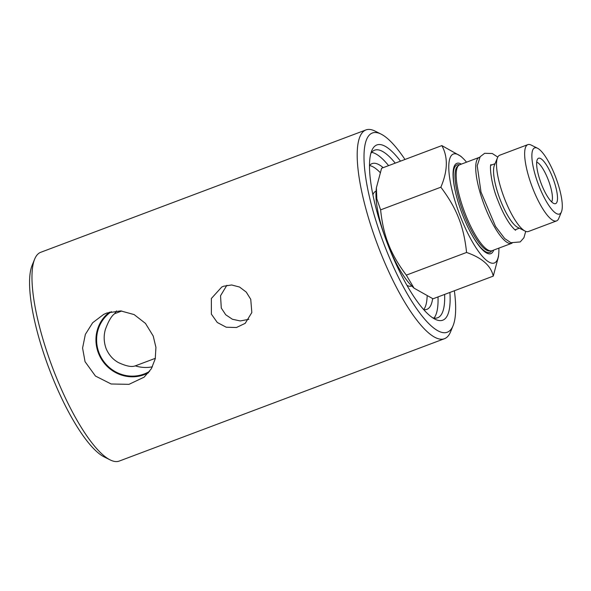 <?xml version="1.0" encoding="UTF-8"?>
<svg xmlns="http://www.w3.org/2000/svg" width="591" height="591" viewBox="0 0 591 591"><rect width="100%" height="100%" fill="white"/><g stroke="black" fill="none" stroke-linecap="round" stroke-linejoin="round"><path stroke-width="0.89" d="M148.585 372.692A36.117 34.766 57 0 1 98.527 353.344A36.117 34.766 57 0 1 109.549 312.122M111.344 311.664A35.445 34.123 -123 0 0 99.133 353.115A35.445 34.123 -123 0 0 149.663 371.296M85.052 361.677L82.577 348.069L85.355 334.38L92.669 322.738L103.661 314.405L106.868 313.001L120.712 310.896L134.127 314.582L145.482 323.417L153.217 336.035L155.928 347.345L155.256 358.774L151.333 368.762L144.152 377.139L129.001 384.342L111.152 383.987L95.439 376.039L85.052 361.677M152.419 366.797A35.445 34.123 57 0 1 135.302 365.866M135.228 365.844C131.859 367.292 126.267 366.213 118.459 362.586C112.94 359.557 108.833 354.888 106.114 348.587C103.802 342.123 103.558 335.74 105.39 329.431C108.478 321.046 111.573 315.801 114.684 313.688A35.445 34.123 57 0 1 116.508 310.91M121.761 310.977L114.684 313.688M211.379 314.146L211.371 298.477L221.743 287.034L223.59 286.221L231.65 284.973L239.562 287.041L246.255 292.094L250.754 299.334L251.825 312.543L245.213 323.329L236.452 327.51L226.25 327.229L217.296 322.494L211.379 314.146M226.855 285.305L220.546 295.729L221.278 308.022L225.703 314.759L232.418 319.258L240.278 320.943L248.87 319.317M381.04 134.091L375.056 131.099A111.529 29.572 69.4 0 0 365.925 129.939A111.529 29.572 69.4 0 0 379.85 250.761A111.529 29.572 69.4 0 0 444.476 338.702A111.529 29.572 69.4 0 0 450.571 331.817L453.105 325.619A106.424 28.22 -110.6 0 1 383.396 242.524A106.424 28.22 -110.6 0 1 381.04 134.091A106.424 28.22 -110.6 0 1 404.975 159.467M454.368 290.757A106.424 28.22 -110.6 0 1 453.105 325.619M34.633 259.183L32.099 265.381A106.424 28.22 69.4 0 0 48.987 368.348A106.424 28.22 69.4 0 0 104.164 456.909L110.148 459.901A111.529 29.572 -110.6 0 1 54.645 373.12A111.529 29.572 -110.6 0 1 34.633 259.183A111.529 29.572 -110.6 0 1 40.727 252.298L365.925 129.939M444.476 338.702L119.279 461.061A111.529 29.572 -110.6 0 1 110.148 459.901M370.816 153.505A89.529 23.736 -110.6 0 1 374.598 150.18A89.529 23.736 -110.6 0 1 395.231 163.131M444.631 294.421A89.529 23.736 -110.6 0 1 437.65 317.766A89.529 23.736 -110.6 0 1 432.619 317.759M433.986 318.076A89.529 23.736 69.4 0 0 437.997 296.918M388.597 165.628A89.529 23.736 69.4 0 0 371.636 152.367M400.499 161.151A93.614 24.822 69.4 0 0 371.724 150.757A93.614 24.822 69.4 0 0 386.58 241.327A93.614 24.822 69.4 0 0 435.116 319.229A93.614 24.822 69.4 0 0 449.891 292.442M411.728 285.963L411.469 286.059A50.634 13.423 -110.6 0 1 406.948 285.335M372.891 194.808A50.634 13.423 -110.6 0 1 375.81 191.277L376.068 191.181M466.535 162.178A58.191 15.425 69.4 0 0 462.694 158.019A58.191 15.425 69.4 0 0 448.798 165.45A58.191 15.425 69.4 0 0 460.611 217.074A58.191 15.425 69.4 0 0 498.73 253.798L498.464 256.597L493.256 276.123C490.973 265.751 482.071 257.861 466.572 252.46C465.176 239.119 462.531 227.631 458.623 217.983C454.9 208.268 448.983 198.007 440.864 187.199C447.793 170.843 448.126 156.977 441.839 145.6L381.594 168.265L376.386 187.798L376.822 198.827L380.611 209.871C382.008 223.206 384.652 234.701 388.56 244.342C392.276 254.064 398.201 264.325 406.32 275.133L414.062 288.172L412.149 286.369A58.191 15.425 -110.6 0 1 387.785 244.475A58.191 15.425 -110.6 0 1 387.659 244.157M385.524 238.483A58.191 15.425 -110.6 0 1 376.12 190.597L376.386 187.798M498.73 253.798A58.191 15.425 69.4 0 0 498.878 248.139M493.684 250.089A48.255 12.795 -110.6 0 1 470.495 232.285A48.255 12.795 -110.6 0 1 462.864 215.612A48.255 12.795 -110.6 0 1 455.639 192.814A48.255 12.795 -110.6 0 1 461.342 164.135M479.316 157.376L459.768 164.726A45.921 12.175 69.4 0 0 458.867 165.236A45.921 12.175 69.4 0 0 465.501 214.474A45.921 12.175 69.4 0 0 491.099 250.894A45.921 12.175 69.4 0 0 492.111 250.68L511.658 243.329A45.921 12.175 -110.6 0 1 485.048 207.116A45.921 12.175 -110.6 0 1 479.316 157.376A45.921 12.175 -110.6 0 1 479.811 157.228M512.131 243.108A45.921 12.175 -110.6 0 1 511.658 243.329M561.45 211.829L558.761 218.404A40.749 10.808 -110.6 0 1 556.537 220.923L528.42 231.502A40.749 10.808 -110.6 0 1 525.081 231.074L517.701 227.387A34.455 9.138 -110.6 0 1 500.547 200.578A34.455 9.138 -110.6 0 1 494.364 165.377L497.489 157.738A40.749 10.808 -110.6 0 1 499.72 155.219L527.837 144.64A40.749 10.808 -110.6 0 1 531.169 145.061L537.522 148.238A35.334 9.367 69.4 0 0 539.044 186.15A35.334 9.367 69.4 0 0 561.45 211.829A35.334 9.367 69.4 0 0 555.112 175.734A35.334 9.367 69.4 0 0 537.522 148.238M525.081 231.074A40.749 10.808 -110.6 0 1 504.803 199.366A40.749 10.808 -110.6 0 1 497.489 157.738M556.537 220.923A40.749 10.808 -110.6 0 1 532.919 188.788A40.749 10.808 -110.6 0 1 527.837 144.64M555.946 203.459A24.246 6.427 -110.6 0 1 554.55 203.703A24.246 6.427 -110.6 0 1 541.061 183.203A24.246 6.427 -110.6 0 1 537.692 158.898A24.246 6.427 -110.6 0 1 538.202 158.418A24.246 6.427 -110.6 0 1 552.592 177.366A24.246 6.427 -110.6 0 1 555.946 203.459M441.839 145.6L460.788 156.223L462.694 158.019M493.256 276.123L433.004 298.795L414.062 288.172M440.864 187.199L380.611 209.871M466.572 252.46L406.32 275.133M551.662 201.915A21.69 5.755 69.4 0 0 548.47 180.418A21.69 5.755 69.4 0 0 536.694 162.148M423.695 309.603A77.849 20.641 69.4 0 0 426.909 309.337A77.849 20.641 69.4 0 0 432.619 298.654M383.182 167.667A77.849 20.641 69.4 0 0 372.079 163.604A77.849 20.641 69.4 0 0 369.486 165.524M423.681 309.581A77.849 20.641 69.4 0 0 427.138 296.401M380.035 172.409A77.849 20.641 69.4 0 0 369.486 165.546M459.429 164.874A46.726 12.389 69.4 0 0 456.318 165.244A46.726 12.389 69.4 0 0 455.72 193.139M470.333 231.99A46.726 12.389 69.4 0 0 491.756 250.791M458.867 165.236L457.67 166.189A45.455 12.049 69.4 0 0 464.231 214.925A45.455 12.049 69.4 0 0 489.57 250.968L491.099 250.894M490.981 164.586L490.988 164.571C489.459 165.236 491.062 184.074 497.652 199.802C501.693 210.285 505.97 218.64 510.498 224.853C513.446 228.488 515.175 230.276 515.684 230.224L515.684 230.224M497.785 157.095L492.281 153.505L484.65 153.305L480.18 156.711L477.218 165.761L480.993 192.023L495.546 226.449L504.684 238.535L510.905 242.709L520.22 241.933L523.929 237.737L525.724 231.362M495.051 163.7L490.766 165.317M519.319 228.192L515.034 229.81M155.352 358.323L134.792 366.058"/></g></svg>
